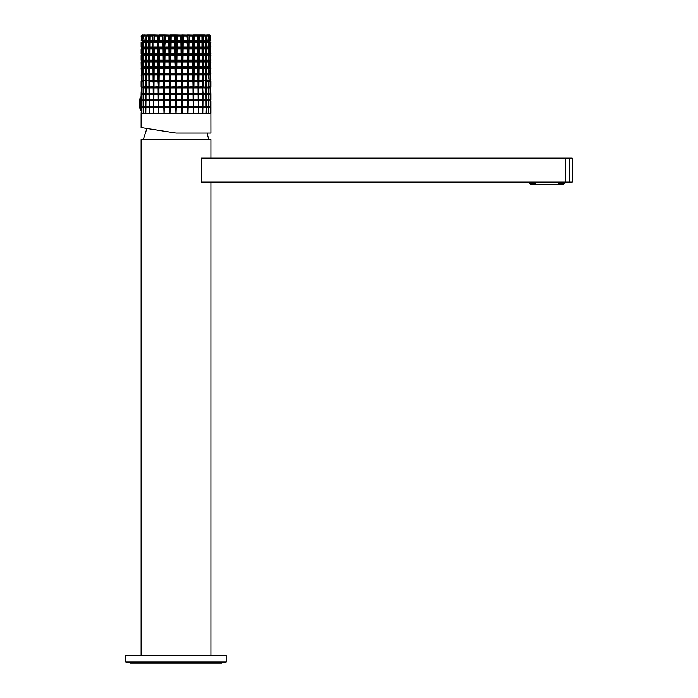 <?xml version="1.0" encoding="UTF-8"?>
<svg xmlns="http://www.w3.org/2000/svg" width="698" height="698" viewBox="0 0 698 698"><rect width="100%" height="100%" fill="white"/><g stroke="black" fill="none" stroke-linecap="round" stroke-linejoin="round"><path stroke-width="1.05" d="M210.909 158.141L210.909 139.6L141.109 139.6L141.109 655.466M210.909 182.134L210.909 655.466M563.33 183.225L563.33 184.316L530.829 184.316L530.829 183.225M564.961 182.134L564.961 183.225L558.487 183.225L558.487 182.134M535.671 182.134L535.671 183.225L529.189 183.225L529.189 182.134M534.825 182.134L534.825 183.225M559.325 182.134L559.325 183.225M226.178 655.466L125.841 655.466L125.841 662.009L226.178 662.009L226.178 655.466M146.885 128.441L143.291 139.6M207.149 133.056L208.728 139.6M130.203 662.009L130.203 663.1L221.816 663.1L221.816 662.009M210.883 113.73L141.127 113.73L141.127 113.12L210.883 113.12L210.909 133.056L176.009 133.056L142.662 127.778M210.909 113.757L141.109 113.757L141.109 127.525L176.009 133.056M210.421 107.283L210.368 113.093L210.909 113.093L210.909 107.283L141.589 107.283L141.624 113.093L141.109 113.093L141.685 106.55M141.109 110.999L141.275 109.891M141.72 103.26L141.109 103.252L141.72 103.252L141.72 103.958L141.109 103.967L141.72 103.958M141.266 97.266L141.109 97.938M141.275 97.327L141.746 100.643M141.694 102.056L141.685 106.48L143.116 106.48L143.09 100.8L141.703 100.8L141.694 102.056M141.624 113.093L141.572 107.283M143.23 113.093L143.125 107.283L143.186 113.093L208.824 113.093L208.746 111.453M145.812 113.093L145.908 107.283L145.751 113.093M206.259 113.093L206.355 107.283L206.198 113.093M208.885 107.283L208.824 113.093L210.368 113.093L210.334 107.283M141.685 106.48L143.317 106.576L143.334 100.8L145.673 100.756L145.646 106.48L143.308 106.48L145.891 106.576L145.978 100.756M149.302 106.576L145.891 106.576L149.381 106.576L149.451 105.974M149.381 106.576L153.778 106.48L153.848 100.8L158.315 100.756L158.655 106.576L158.847 100.756L158.821 104.124M158.655 106.576L164.327 106.48L164.379 100.756L164.362 104.124M164.161 106.576L170.216 106.48L170.26 100.756L170.251 104.124M170.024 106.576L176.28 106.48L176.315 100.756L176.315 104.124M176.071 106.576L182.335 106.48L182.361 100.756L182.37 104.124M182.117 106.576L188.198 106.48L188.216 100.756L188.233 104.124M187.971 106.576L193.695 106.48L193.695 100.756L193.721 104.124M193.468 106.576L198.651 106.48L198.642 100.756L198.677 104.124M198.433 106.576L202.917 106.48L202.97 100.8L206.032 100.643L210.246 100.643L208.702 100.643L208.894 106.48L208.92 100.8M202.717 106.576L206.364 106.48L206.407 100.8M206.18 106.576L208.737 106.576L208.693 104.124L208.711 106.48L206.364 106.48M210.325 106.48L210.325 104.124L210.273 106.576L208.737 106.576L210.421 106.48L210.857 100.756M141.729 100.678L202.97 100.8M141.703 100.032L143.09 99.875L143.064 94.326L141.72 94.326L141.703 99.875M141.711 94.518L141.642 99.927L143.413 100.032L145.603 99.875L145.559 94.326L143.369 94.326L143.334 99.875M141.642 99.927L141.825 94.099L143.483 94.099L143.299 100.032L149.04 99.875L148.988 94.326L146.004 94.326L145.969 99.875M145.987 99.927L153.29 99.875L153.237 94.326L149.555 94.326L149.512 99.875M149.512 99.927L158.237 99.875L158.176 94.326L153.918 94.326L153.857 99.875M153.796 100.032L163.725 99.875L163.655 94.326L158.943 94.326L158.874 99.875M158.769 100.032L169.588 99.875L169.509 94.326L164.484 94.326L164.414 99.875M164.274 100.032L175.643 99.875L175.564 94.326L170.382 94.326L170.303 99.875M170.129 100.032L181.707 99.875L181.628 94.326L176.446 94.326L176.376 99.875M176.166 100.032L187.596 99.875L187.526 94.326L182.501 94.326L182.431 99.875M182.195 100.032L193.137 99.875L193.067 94.326L188.355 94.326L188.286 99.875M188.041 100.032L198.153 99.875L198.101 94.326L193.835 94.326L193.774 99.875M193.512 100.032L202.507 99.875L202.455 94.326L198.773 94.326L198.721 99.875M198.459 100.032L206.05 99.875L206.006 94.326L203.022 94.326L202.978 99.875M202.725 100.032L208.676 99.875L208.65 94.326L206.451 94.326L206.416 99.875M206.172 100.032L210.307 99.875L210.299 94.326L208.946 94.326L208.929 99.875M208.946 94.326L208.711 100.032L210.307 99.875M210.246 100.032L210.901 99.875L210.901 94.326L210.447 94.326L210.438 99.875L210.901 99.875M141.563 94.326L141.109 94.326L141.109 96.237M141.825 94.099L141.109 94.326M141.895 93.488L143.491 93.488L141.72 93.262L141.249 94.186M141.65 113.093L143.186 113.093L141.65 112.936M141.668 110.755L141.659 111.401M149.11 107.283L149.232 113.093M149.311 113.093L149.442 107.283M153.377 107.283L153.525 113.093M153.621 113.093L153.769 107.283M158.333 107.283L158.498 113.093M158.612 113.093L158.778 107.283M163.829 107.283L164.013 113.093M164.126 113.093L164.309 107.283M169.693 107.283L169.884 113.093M170.007 113.093L170.199 107.283M175.748 107.283L175.94 113.093M176.071 113.093L176.262 107.283M181.812 107.283L182.004 113.093M182.126 113.093L182.318 107.283M187.701 107.283L187.884 113.093M187.998 113.093L188.181 107.283M193.233 107.283L193.398 113.093M193.512 113.093L193.678 107.283M198.241 107.283L198.389 113.093M198.485 113.093L198.633 107.283M202.577 107.283L202.699 113.093M202.778 113.093L202.909 107.283M208.711 107.283L208.754 111.505M143.264 111.567L143.256 112.151M149.302 100.643L149.093 106.48M153.577 106.576L149.451 106.48L149.503 100.756M153.569 100.643L153.368 106.48M153.778 106.48L158.324 106.48M164.039 106.576L158.795 106.48M163.995 100.643L163.812 106.48M169.902 106.576L164.327 106.48M169.841 100.643L169.675 106.48M175.94 106.576L170.216 106.48M175.87 100.643L175.73 106.48M181.986 106.576L176.28 106.48M181.908 100.643L181.794 106.48M187.849 106.576L182.335 106.48M187.762 100.643L187.683 106.48M188.198 106.48L193.355 106.576M193.259 100.643L193.224 106.48M193.695 106.48L198.328 106.576M198.232 100.643L198.232 106.48M198.651 106.48L202.629 106.576M202.507 100.756L202.56 105.939M202.917 106.48L206.093 106.48L206.05 100.8M202.708 100.643L206.032 100.756M210.43 104.124L210.438 100.8M210.299 106.576L210.909 106.48L210.901 100.8M210.421 106.48L210.909 106.48L210.901 104.124M202.516 100.8L198.712 100.8M198.171 100.756L193.765 100.8M193.163 100.756L188.277 100.8M187.64 100.756L182.414 100.8M181.75 100.756L176.358 100.8M175.695 100.756L170.295 100.8M169.649 100.756L164.405 100.8M163.794 100.756L158.865 100.8M153.368 100.756L149.503 100.8M149.11 100.756L145.961 100.8M153.918 94.326L143.369 94.326M153.865 94.099L158.943 94.326M158.839 94.099L164.484 94.326M164.327 94.099L170.382 94.326M170.181 94.099L176.446 94.326M176.201 94.099L182.501 94.326M182.222 94.099L188.355 94.326M188.05 94.099L193.835 94.326M193.512 94.099L198.773 94.326M198.45 94.099L203.022 94.326M202.699 94.099L206.451 94.326M206.137 94.099L208.65 94.326M208.658 94.099L210.299 94.326M210.299 94.518L210.438 99.875M210.246 100.643L210.848 99.927M210.194 94.099L210.901 94.326M141.258 93.41L141.816 93.488L141.729 87.843L143.395 87.555L143.343 93.488L210.683 93.488L210.77 94.186M206.146 93.488L210.29 93.262L210.281 87.843L208.981 87.843L208.955 93.262M145.629 104.124L145.603 100.8M149.075 104.124L149.049 100.8M153.333 104.124L153.307 100.8M158.289 104.124L158.254 100.8M163.777 104.124L163.733 100.8M169.64 104.124L169.597 100.8M175.695 104.124L175.652 100.8M181.759 104.124L181.716 100.8M187.649 104.124L187.605 100.8M193.189 104.124L193.145 100.8M198.206 104.124L198.171 100.8M208.693 104.124L208.676 100.8M210.325 104.124L210.316 100.8M143.491 93.488L143.395 87.555L208.981 87.843M208.641 93.262L208.693 87.616L208.667 93.488M210.124 93.488L210.901 93.262L210.464 87.843L210.456 93.262M210.752 93.41L210.683 94.099L210.901 93.262M210.203 87.747L210.901 87.843M210.543 87.049L210.674 87.616M141.476 87.049L141.109 93.262M143.395 87.555L141.729 87.843M145.865 93.488L145.516 87.843L143.395 87.843M143.369 93.262L145.559 93.262M145.516 87.843L146.152 87.555L146.013 93.262L148.979 93.262L148.936 87.843L146.048 87.843M149.642 87.616L149.564 93.262L153.228 93.262L153.167 87.843L149.616 87.843M153.944 87.555L153.926 93.262L158.158 93.262L158.097 87.843L153.979 87.843M158.908 87.555L158.952 93.262L163.637 93.262L163.568 87.843L159.022 87.843M164.396 87.555L164.501 93.262L169.492 93.262L169.422 87.843L164.571 87.843M170.233 87.555L170.399 93.262L175.547 93.262L175.477 87.843L170.469 87.843M176.245 87.555L176.463 93.262L181.62 93.262L181.541 87.843L176.542 87.843M182.257 87.555L182.518 93.262L187.509 93.262L187.439 87.843L182.588 87.843M188.067 87.555L188.373 93.262L193.058 93.262L192.997 87.843L188.443 87.843M193.521 87.555L193.852 93.262L198.084 93.262L198.031 87.843L193.913 87.843M198.441 87.555L198.79 93.262L202.446 93.262L202.394 87.843L198.843 87.843M202.708 93.488L202.673 87.555L203.031 93.262L205.997 93.262L205.962 87.843L203.083 87.843M205.962 87.843L208.615 87.843M206.102 87.555L206.259 93.41M141.458 81.012L143.64 81.012L143.395 86.945L141.877 86.945L208.615 86.945L210.273 86.657L210.264 81.369L208.606 81.047L208.615 86.945L210.273 86.657M149.363 81.012L202.647 81.012L202.682 86.945L208.615 86.945M210.133 86.945L210.901 86.657L210.901 81.369L210.115 81.177M141.345 86.892L141.432 81.047M145.908 81.047L145.908 86.945L148.918 86.657L148.875 81.369M141.563 93.262L141.546 87.843M143.055 93.262L143.029 87.843M206.46 93.262L206.495 87.843M210.264 81.369L206.102 81.047L206.111 86.945M210.072 81.012L210.901 81.369M210.194 86.761L210.901 86.657M142.034 81.012L143.448 81.012M143.57 86.945L145.516 86.657L145.481 81.369M149.712 81.047L153.543 81.047L153.49 86.892L153.098 81.369M149.651 86.892L153.159 86.657M154.014 81.012L158.446 81.047L158.411 86.892L158.018 81.369M153.953 86.945L158.08 86.657M158.97 81.012L163.89 81.047L163.864 86.892L163.489 81.369M158.917 86.945L163.559 86.657M164.449 81.012L169.701 81.047L169.684 86.892L169.335 81.369M164.405 86.945L169.405 86.657M170.277 81.012L175.695 81.047L175.695 86.892L175.39 81.369M170.242 86.945L175.46 86.657M176.28 81.012L181.707 81.047L181.724 86.892L181.454 81.369M176.262 86.945L181.524 86.657M182.274 81.012L187.544 81.047L187.57 86.892L187.361 81.369M182.265 86.945L187.43 86.657M188.076 81.012L193.032 81.047L193.067 86.892L192.918 81.369M188.085 86.945L192.98 86.657M193.521 81.012L197.996 81.047L198.049 86.892L197.962 81.369M193.529 86.945L198.014 86.657M198.424 81.012L202.298 81.047M198.45 86.945L202.385 86.657L202.341 81.369M208.379 81.012L205.788 81.012M208.571 78.35L208.554 74.93L206.582 74.93L206.547 80.043L208.58 80.043M210.098 80.244L210.246 74.93L209.034 74.93L209.016 80.043L210.255 80.043M210.081 80.401L210.901 80.043L210.491 74.93L210.901 80.043M141.458 80.401L145.472 80.043L145.437 74.93L143.456 74.93L143.439 80.043M141.912 80.244L142.994 80.043L142.977 74.93L141.764 74.93L141.755 80.043M143.64 80.401L148.866 80.043L148.822 74.93L146.144 74.93L146.109 80.043M143.456 74.93L145.987 74.52L145.943 80.401L153.089 80.043L153.037 74.93L149.73 74.93L149.686 80.043M146.144 74.93L149.389 74.52L149.363 80.401L158.01 80.043L157.949 74.93L154.118 74.93L154.066 80.043M154.014 80.401L163.472 80.043L163.411 74.93L159.17 74.93L159.109 80.043M158.978 80.401L169.317 80.043L169.248 74.93L164.737 74.93L164.676 80.043M164.458 80.401L175.364 80.043L175.294 74.93L170.644 74.93L170.574 80.043M170.286 80.401L181.436 80.043L181.367 74.93L176.716 74.93L176.646 80.043M176.289 80.401L187.343 80.043L187.273 74.93L182.763 74.93L182.693 80.043M182.283 80.401L192.901 80.043L192.84 74.93L188.608 74.93L188.539 80.043M188.085 80.401L197.944 80.043L197.892 74.93L194.07 74.93L194.009 80.043M193.529 80.401L202.324 80.043L202.28 74.93L198.974 74.93L198.921 80.043M198.433 80.401L205.91 80.043L205.866 74.93L203.188 74.93L203.144 80.043M202.656 80.401L206.547 80.043M208.606 86.657L208.58 81.369M208.981 86.657L209.007 81.369M210.464 86.657L210.482 81.369M141.109 86.657L141.109 81.369M141.738 86.657L141.746 81.369M143.029 86.657L143.003 81.369M143.404 86.657L143.43 81.369M146.056 86.657L146.1 81.369M149.625 86.657L149.677 81.369M153.996 86.657L154.049 81.369M159.031 86.657L159.1 81.369M164.588 86.657L164.658 81.369M170.487 86.657L170.556 81.369M176.55 86.657L176.629 81.369M182.606 86.657L182.675 81.369M188.46 86.657L188.521 81.369M193.931 86.657L193.992 81.369M198.86 86.657L198.913 81.369M203.092 86.657L203.135 81.369M205.954 86.657L205.919 81.369M206.503 86.657L206.538 81.369M209.034 74.93L208.292 74.171L209.042 73.395L209.068 68.413L208.423 67.34L209.068 66.825L209.095 61.93L208.344 60.831L209.103 60.22L209.121 55.456L208.257 54.331L209.13 53.606L209.147 48.973L208.17 47.839L209.156 47.002L209.173 42.499L208.091 41.487L208.091 41.993M203.188 74.93L202.656 74.546L205.762 74.171L208.327 74.546L208.519 68.413L206.617 68.413L206.591 73.395L208.545 73.395M208.309 74.52L208.301 73.814M210.491 74.93L209.836 74.171L210.229 68.413L209.068 68.413M208.554 74.546L209.941 74.546L209.906 73.814M209.915 74.52L210.499 73.395L210.508 68.413L209.924 67.34L210.508 66.825L210.517 61.93L209.836 60.831L210.526 60.22L210.534 55.456L209.749 54.331L210.534 53.606L210.543 48.973L209.662 47.839L210.552 47.002L210.56 42.499L209.461 41.487L210.15 40.388L210.142 35.991L209.199 35.991L209.182 40.388L210.15 40.388M210.054 74.546L210.901 73.395L210.508 68.413M210.901 74.93L210.054 73.779M141.441 80.375L141.118 61.93L141.711 60.831L141.118 60.22L141.118 55.456L141.799 54.331L141.118 53.606L141.118 48.973L141.886 47.839L141.127 47.002L141.127 42.499L142.444 41.487L141.851 42.499L141.842 47.002L142.854 47.002L142.837 42.499L141.851 42.499M141.912 80.375L141.109 74.93M141.764 74.93L142.174 74.171L141.519 73.395L141.118 68.413M142.095 74.52L141.816 55.456L142.375 54.331L141.825 53.606L141.834 48.973L142.462 47.839L141.842 47.002M141.519 74.52L142.104 73.814M143.448 80.401L142.994 80.043M143.692 74.546L142.968 73.395L142.95 68.413L141.781 68.413M143.701 74.52L143.622 42.499L144.137 41.409L143.657 35.991L144.233 34.9L141.869 35.991L141.86 40.388L142.828 40.388L142.811 35.991M142.078 74.546L143.456 74.546L143.709 73.814M145.917 80.375L145.472 80.043M146.283 74.546L145.428 73.395L145.393 68.413L143.491 68.413M146.292 74.52L146.772 35.031L145.184 35.991L143.657 35.991M145.987 74.52L146.301 73.814M149.328 80.375L148.866 80.043M149.73 74.93L148.805 73.395L148.77 68.413L146.187 68.413M149.782 74.52L150.21 35.031L148.491 35.991L146.414 35.991M149.389 74.52L149.791 73.814M153.586 80.401L153.089 80.043M154.118 74.93L153.019 73.395L152.967 68.413L149.791 68.413M149.782 74.546L153.569 74.546L154.084 73.814L154.31 47.839M158.49 80.401L158.01 80.043M159.17 74.93L157.931 73.395L157.87 68.413L154.188 68.413M154.075 74.546L158.463 74.546L159.188 73.395L159.214 47.839M163.925 80.401L163.472 80.043M164.737 74.93L163.384 73.395L163.323 68.413L159.249 68.413M159.039 74.546L163.89 74.546L164.754 73.395L165.068 48.973L164.623 47.839L165.156 42.499L164.658 41.487L164.623 47.839M170.644 74.93L169.23 73.395L169.16 68.413L164.824 68.413M164.519 74.546L169.684 74.546L170.661 73.395L170.356 60.831L170.905 55.456L170.373 54.331L170.931 53.606L170.993 48.973L170.382 47.839L171.019 47.002L171.08 42.499L170.399 41.487L170.382 47.839M176.716 74.93L175.277 73.395L175.207 68.413L170.731 68.413M170.338 74.546L175.669 74.546L176.734 73.395L176.315 67.34L176.821 66.825L176.891 61.93L176.315 60.831L176.917 60.22L176.978 55.456L176.315 54.331L177.004 53.606L177.065 48.973L176.315 47.839L177.091 47.002L177.152 42.499L176.315 41.487L176.315 47.839M182.763 74.93L181.349 73.395L181.279 68.413L176.803 68.413M176.341 74.546L181.672 74.546L182.78 73.395L182.85 68.413L182.283 67.34L182.867 66.825L182.937 61.93L182.265 60.831L182.955 60.22L183.024 55.456L182.248 54.331L183.042 53.606L183.112 48.973L182.23 47.839L183.138 47.002L183.19 42.499L182.222 41.487L182.23 47.839M188.608 74.93L187.256 73.395L187.195 68.413L182.85 68.413M182.326 74.546L187.5 74.546L188.626 73.395L188.687 68.413L188.059 67.34L188.704 66.825L188.774 61.93L188.024 60.831L188.792 60.22L188.853 55.456L187.998 54.331L188.879 53.606L188.931 48.973L187.963 47.839L188.957 47.002L189.018 42.499L187.937 41.487L187.963 47.839M194.07 74.93L192.823 73.395L192.761 68.413L188.687 68.413M188.12 74.546L192.971 74.546L194.088 73.395L194.14 68.413L193.468 67.34L194.157 66.825L194.219 61.93L193.425 60.831L194.236 60.22L194.288 55.456L193.381 54.331L194.314 53.606L194.367 48.973L193.329 47.839L194.384 47.002L194.437 42.499L193.285 41.487L193.329 47.839M198.974 74.93L197.927 73.779L197.822 68.413L194.14 68.413M193.555 74.546L197.935 74.546L198.991 73.395L199.043 68.413L198.345 67.34L199.061 66.825L199.113 61.93L198.284 60.831L199.131 60.22L199.174 55.456L198.232 54.331L199.192 53.606L199.244 48.973L198.171 47.839L199.262 47.002L199.305 42.499L198.119 41.487L198.171 47.839M202.656 74.546L202.219 68.413L199.043 68.413M198.45 74.546L202.228 74.546L202.219 73.814M202.228 74.485L203.205 73.395L203.249 68.413L202.551 67.34L203.258 66.825L203.301 61.93L202.481 60.831L203.319 60.22L203.354 55.456L202.411 54.331L203.371 53.606L203.406 48.973L202.341 47.839L203.423 47.002L203.467 42.499L202.272 41.487L202.341 47.839M205.718 74.52L206.591 73.395M141.956 74.546L141.519 74.93M143.456 74.546L142.977 74.93M145.952 74.546L145.437 74.93M149.355 74.546L148.822 74.93M153.569 74.546L153.037 74.93M158.463 74.546L157.949 74.93M163.89 74.546L163.411 74.93M169.684 74.546L169.248 74.93M205.709 73.814L205.823 68.413L203.249 68.413M206.058 74.546L206.582 74.93M202.446 41.749L205.369 41.749L205.622 40.388L205.84 48.293L208.021 48.293L208.388 42.499L206.791 42.499L206.756 47.002L208.414 47.002M205.709 48.145L205.788 54.741L208.091 54.837L208.449 53.606L208.423 48.973L206.748 48.973L206.713 53.606L208.449 53.606M205.788 54.741L205.866 61.328L208.161 61.38L208.484 60.22L208.458 55.456L206.704 55.456L206.678 60.22L208.484 60.22M205.866 61.328L205.945 67.907L208.231 67.924L208.51 66.825L208.493 61.93L206.66 61.93L206.634 66.825L208.51 66.825M208.222 67.907L208.519 68.413M208.083 40.912L208.091 41.487M209.819 34.9L207.777 34.9L209.199 35.991M205.631 41.409L207.952 41.138L208.388 42.499M210.229 68.413L209.828 67.907L208.44 68.273M209.042 73.395L210.238 73.395M208.301 48.293L209.636 48.293L210.168 47.002L210.159 42.499L209.173 42.499M208.353 54.837L209.705 54.837L210.185 53.606L210.177 48.973L209.147 48.973M208.405 61.38L209.775 61.38L210.203 60.22L210.194 55.456L209.121 55.456M209.828 67.907L210.211 61.93L209.095 61.93M208.091 41.409L209.575 41.487M209.304 34.9L210.142 35.991M202.481 48.293L205.439 48.293L205.674 47.002L205.64 42.499L203.467 42.499M202.516 54.837L205.509 54.837L205.718 53.606L205.683 48.973L203.406 48.973M202.551 61.38L205.578 61.38L205.77 60.22L205.736 55.456L203.354 55.456M205.561 61.328L205.552 60.831L205.561 61.328M202.577 67.924L205.648 67.924L205.814 66.825L205.779 61.93L203.301 61.93M205.64 67.907L205.823 68.413M207.795 35.031L208.362 35.991L206.826 35.991L205.282 34.9L205.596 35.991L203.519 35.991L201.905 34.9L201.931 35.991L199.375 35.991L199.331 40.388L201.966 40.388L201.931 35.991M208.013 35.397L207.777 34.9L205.247 35.031M206.015 73.814L205.945 67.907L206.617 68.413M209.958 67.924L210.901 68.413M209.897 61.38L210.892 60.22L210.534 55.456M209.836 54.837L210.892 53.606L210.543 48.973M209.775 48.293L210.892 47.002L210.56 42.499M209.575 41.409L210.883 40.388L210.569 35.991L210.883 40.388M210.892 48.973L209.775 47.682M210.892 55.456L209.836 54.226M210.403 67.907L210.892 61.93L209.897 60.77M142.183 60.691L141.659 61.38L142.113 60.77L141.493 60.22L141.118 55.456M142.27 54.174L141.72 54.837L142.174 54.226L141.476 53.606L141.118 48.973M142.357 47.647L141.79 48.293L142.235 47.682L141.467 47.002L141.127 42.499M142.069 35.031L141.127 35.991L141.45 40.388L141.127 35.991M141.589 67.924L142.087 67.34L141.502 66.825L141.118 61.93M142.06 67.924L141.511 68.413M141.86 40.388L142.444 41.749L143.928 41.487L143.919 41.993M144.216 35.031L142.715 34.9L141.441 35.991M143.928 40.912L143.928 41.409L142.444 41.487M142.174 67.924L143.579 67.907L142.95 68.413M141.773 73.395L142.968 73.395M142.375 48.293L143.84 48.145L142.854 47.002M142.305 54.837L143.657 54.837L143.753 54.331L142.881 53.606L142.863 48.973L141.834 48.973M142.244 61.38L143.605 61.38L143.675 60.831L142.916 60.22L142.889 55.456L141.816 55.456M143.579 68.273L142.942 66.825L142.916 61.93L141.799 61.93M143.788 67.907L143.797 67.34L143.788 67.907L146.065 67.907L145.393 68.413M143.465 73.395L145.428 73.395M143.989 48.293L146.31 47.839L145.254 47.002L145.228 42.499L143.622 42.499M143.919 54.837L146.126 54.837L146.231 54.331L145.297 53.606L145.263 48.973L143.587 48.973M143.849 61.38L146.083 61.38L146.152 60.831L145.341 60.22L145.306 55.456L143.552 55.456M145.995 73.814L145.35 61.93L143.526 61.93M146.371 67.907L146.379 67.34L146.371 67.907L149.433 67.924L149.468 67.34L148.753 66.825L148.709 61.93L146.231 61.93M146.449 61.328L146.458 60.831L146.449 61.328M146.772 35.031L144.233 34.9M149.808 35.031L149.738 41.409L148.534 40.388L146.388 40.388L146.31 47.839M146.152 73.395L148.805 73.395M149.433 67.924L148.77 68.413M146.571 48.293L149.669 47.839L148.587 47.002L148.552 42.499L146.371 42.499M146.501 54.837L149.503 54.837L149.608 54.331L148.639 53.606L148.604 48.973L146.327 48.973M146.432 61.38L149.468 61.38L149.538 60.831L148.7 60.22L148.657 55.456L146.283 55.456M149.852 67.907L149.861 67.34L149.852 67.907L153.665 67.907L152.967 68.413M149.922 61.328L149.93 60.831L149.922 61.328M150.07 48.145L153.7 48.293L153.839 47.839L152.749 47.002L152.705 42.499L150.026 42.499M149.738 41.409L149.669 47.839M149.747 73.395L153.019 73.395M149.983 54.837L153.682 54.837L153.778 54.331L152.818 53.606L152.775 48.973L149.965 48.973M149.922 61.38L153.656 61.38L153.726 60.831L152.888 60.22L152.836 55.456L149.904 55.456M153.612 73.814L153.665 67.34L152.949 66.825L152.906 61.93L149.852 61.93M159.301 35.031L159.257 41.409L159.301 35.031L154.275 34.9L154.371 41.487M146.728 34.9L154.275 34.9L152.644 35.991L150.079 35.991M153.953 35.031L153.839 47.839M157.87 68.413L158.542 67.907L154.136 67.907L154.084 73.814M154.136 73.395L157.931 73.395M154.319 48.293L158.682 48.145L157.626 47.002L157.573 42.499L154.467 42.499M154.258 54.837L158.629 54.741L157.696 53.606L157.643 48.973L154.398 48.973M154.197 61.38L158.586 61.328L157.774 60.22L157.722 55.456L154.328 55.456M158.498 73.814L157.792 61.93L154.258 61.93M164.109 35.031L164.082 41.409L162.974 40.388L162.913 35.991L164.44 34.9L159.1 34.9L157.495 35.991L154.528 35.991L154.485 40.388L157.547 40.388L157.495 35.991M158.769 35.031L158.682 47.839M159.188 73.395L163.384 73.395M159.083 67.924L163.951 67.907L163.323 68.413M159.249 48.293L164.047 48.145L163.053 47.002L163 42.499L159.563 42.499M159.188 54.837L164.013 54.741L163.14 53.606L163.079 48.973L159.484 48.973M159.135 61.38L163.986 61.328L163.219 60.22L163.157 55.456L159.406 55.456M163.925 73.814L163.245 61.93L159.327 61.93M170.417 35.031L170.399 41.409L171.106 40.388L171.167 35.991L170.417 35.031L164.44 34.9L164.658 41.487M164.082 41.409L164.047 47.839M164.588 61.38L169.745 61.328L169.727 67.907L164.536 67.907L164.501 73.814M164.754 73.395L169.23 73.395M169.71 67.924L169.16 68.413M164.684 48.293L169.78 48.145L168.881 47.002L168.82 42.499L165.156 42.499M164.632 54.837L169.762 54.741L168.968 53.606L168.907 48.973L165.068 48.973M169.745 61.328L169.056 60.22L168.995 55.456L164.99 55.456M176.315 35.031L176.315 41.409L177.179 40.388L177.24 35.991L176.009 34.9L170.138 34.9L168.733 35.991L165.234 35.991L165.182 40.388L168.794 40.388L168.733 35.991M169.806 35.031L169.78 47.839M175.207 68.413L175.695 67.907L170.338 67.907L170.321 73.814M170.661 73.395L175.277 73.395M170.46 48.293L175.695 48.145L174.919 47.002L174.858 42.499L171.08 42.499M170.425 54.837L175.695 54.741L175.006 53.606L174.945 48.973L170.993 48.973M170.391 61.38L175.695 61.328L175.102 60.22L175.032 55.456L170.905 55.456M175.695 73.814L175.119 61.93L170.818 61.93M182.204 35.031L182.222 41.409L183.216 40.388L183.277 35.991L182.204 35.031L176.009 34.9L174.77 35.991L171.167 35.991M175.695 35.031L175.695 47.839M181.279 68.413L181.672 67.907L176.315 67.907L176.315 73.814M176.734 73.395L181.349 73.395M176.411 48.293L181.628 48.145L180.991 47.002L180.93 42.499L177.152 42.499M176.385 54.837L181.646 54.741L181.079 53.606L181.018 48.973L177.065 48.973M176.358 61.38L181.663 61.328L181.105 55.456L176.978 55.456M181.689 73.814L181.192 61.93L176.891 61.93M187.902 35.031L187.937 41.409L189.045 40.388L189.097 35.991L187.902 35.031L181.881 34.9L180.843 35.991L177.24 35.991M181.593 35.031L181.628 47.839M182.78 73.395L187.256 73.395M182.309 67.924L187.483 67.907L187.108 61.93L182.937 61.93M187.465 67.924L187.195 68.413M182.344 48.293L187.387 48.145L186.855 42.499L183.19 42.499M182.335 54.837L187.422 54.741L186.942 48.973L183.112 48.973M182.318 61.38L187.448 61.328L187.02 55.456L183.024 55.456M193.241 35.031L193.285 41.409L194.463 40.388L194.515 35.991L193.241 35.031L187.57 34.9L186.776 35.991L183.277 35.991M187.326 35.031L187.387 47.839M188.085 61.38L192.892 61.328L192.936 67.34L192.927 67.924L188.059 67.907L188.085 73.814M188.626 73.395L192.823 73.395M192.927 67.924L192.761 68.413M188.085 48.293L192.796 48.145L192.456 42.499L189.018 42.499M188.085 54.837L192.849 54.741L192.535 48.973L188.931 48.973M192.892 61.328L192.604 55.456L188.853 55.456M199.375 35.991L197.735 34.9L192.91 34.9L192.378 35.991L189.097 35.991M192.709 35.031L192.796 47.839M197.822 68.413L197.883 67.907L193.468 67.907L193.512 73.814M194.088 73.395L197.874 73.395M193.468 48.293L197.691 48.293L197.551 42.499L194.437 42.499M193.477 54.837L197.752 54.837L197.621 48.973L194.367 48.973M193.486 61.38L197.822 61.328L197.682 55.456L194.288 55.456M197.935 73.814L197.752 61.93L194.219 61.93M198.058 35.031L198.119 41.487M205.282 34.9L197.735 34.9L197.482 35.991L194.515 35.991M197.586 35.031L197.7 47.839M202.219 68.413L202.158 67.907L198.354 67.907L198.407 73.814M198.991 73.395L202.263 73.395M201.949 48.145L201.992 42.499L199.305 42.499M198.337 54.837L202.027 54.837L202.045 48.973L199.244 48.973M198.354 61.38L202.088 61.38L202.106 55.456L199.174 55.456M202.088 61.328L202.08 60.831L202.088 61.328M202.158 67.907L202.167 61.93L199.113 61.93M202.202 35.031L202.272 41.487M198.119 41.409L201.888 41.138L201.992 42.499M203.205 73.395L205.858 73.395M205.709 47.839L206.756 47.002M208.021 48.293L208.423 48.973M205.788 54.331L206.713 53.606M208.091 54.837L208.458 55.456M205.866 60.831L206.678 60.22M208.161 61.38L208.493 61.93M205.945 67.34L206.634 66.825M208.248 41.138L209.182 40.388M207.952 41.138L208.362 35.991M206.791 42.499L205.631 41.487M209.636 48.293L210.177 48.973M209.705 54.837L210.194 55.456M209.775 61.38L210.211 61.93M209.714 41.749L210.883 42.499M209.714 41.138L210.56 40.388M209.487 35.17L210.569 35.991M209.941 35.031L210.883 35.991M208.248 41.749L209.566 41.749L210.159 42.499M205.439 48.293L205.683 48.973M205.509 54.837L205.736 55.456M205.578 61.38L205.779 61.93M205.927 61.38L206.66 61.93M205.884 54.837L206.704 55.456M205.84 48.293L206.748 48.973M205.805 41.138L206.8 40.388L206.826 35.991M202.272 41.409L203.484 40.388L205.622 40.388L205.596 35.991M205.369 41.749L205.64 42.499M210.395 67.34L209.958 67.313M142.444 41.409L141.127 40.388M141.615 67.34L142.052 67.313M142.715 34.9L142.2 34.9M142.235 48.293L141.467 48.973M142.174 54.837L141.485 55.456M142.113 61.38L141.493 61.93M142.636 35.031L141.869 35.991M142.296 41.138L141.45 40.388M142.296 41.749L141.458 42.499M143.709 48.293L142.863 48.973M143.657 54.837L142.889 55.456M143.605 61.38L142.916 61.93M146.379 41.409L145.21 40.388L145.184 35.991M144.058 41.749L146.379 41.487M143.762 41.138L142.828 40.388M143.771 41.749L142.837 42.499M146.17 48.293L145.263 48.973M146.126 54.837L145.306 55.456M146.083 61.38L145.35 61.93M146.641 41.749L149.738 41.487M146.214 41.749L145.228 42.499M149.538 48.293L148.604 48.973M149.503 54.837L148.657 55.456M149.468 61.38L148.709 61.93M153.9 41.409L152.688 40.388L152.644 35.991M150.122 41.749L153.9 41.487M148.534 40.388L148.491 35.991M149.564 41.749L148.552 42.499M153.7 48.293L152.775 48.973M153.682 54.837L152.836 55.456M153.656 61.38L152.906 61.93M158.725 41.409L157.547 40.388M154.38 41.749L158.725 41.487M154.371 41.409L154.485 40.388M154.424 35.031L154.528 35.991M153.726 41.749L152.705 42.499M158.551 48.293L157.643 48.973M158.533 54.837L157.722 55.456M158.525 61.38L157.792 61.93M159.301 41.749L164.074 41.487M162.913 35.991L159.633 35.991M158.559 41.749L157.573 42.499M163.925 48.293L163.079 48.973M163.925 54.837L163.157 55.456M163.925 61.38L163.245 61.93M169.727 67.34L169.143 66.825L169.073 61.93L164.903 61.93M169.797 41.409L168.794 40.388M164.728 41.749L169.797 41.487M164.658 41.409L165.182 40.388M164.684 35.031L165.234 35.991M163.925 41.749L163 42.499M169.666 48.293L168.907 48.973M169.684 54.837L168.995 55.456M169.693 61.38L169.073 61.93M175.695 41.409L174.832 40.388L174.77 35.991M170.495 41.749L175.695 41.487M169.658 41.749L168.82 42.499M175.599 48.293L174.945 48.973M175.626 54.837L175.032 55.456M175.652 61.38L175.119 61.93M181.611 41.409L180.904 40.388L180.843 35.991M176.437 41.749L181.611 41.487M175.573 41.749L174.858 42.499M181.55 48.293L181.018 48.973M181.585 54.837L181.105 55.456M181.62 61.38L181.192 61.93M187.352 41.409L186.776 35.991M182.361 41.749L187.352 41.487M181.515 41.749L180.93 42.499M187.334 48.293L186.942 48.973M187.378 54.837L187.02 55.456M187.422 61.38L187.108 61.93M192.936 67.34L192.683 61.93L188.774 61.93M192.753 41.409L192.378 35.991M188.094 41.749L192.753 41.487M187.282 41.749L186.855 42.499M192.77 48.293L192.535 48.973M192.823 54.837L192.604 55.456M192.875 61.38L192.683 61.93M197.639 41.409L197.482 35.991M193.451 41.749L197.647 41.487M192.709 41.749L192.456 42.499M197.691 48.293L197.621 48.973M197.752 54.837L197.682 55.456M197.813 61.38L197.752 61.93M198.293 41.138L199.331 40.388M197.63 41.749L197.551 42.499M198.311 48.293L201.958 48.293L202.045 48.973M202.027 54.837L202.106 55.456M202.088 61.38L202.167 61.93M203.484 40.388L203.519 35.991M201.888 41.138L201.966 40.388M209.068 66.825L210.22 66.825M209.103 60.22L210.203 60.22M209.13 53.606L210.185 53.606M209.156 47.002L210.168 47.002M208.379 40.388L206.8 40.388M203.423 47.002L205.674 47.002M203.371 53.606L205.718 53.606M203.319 60.22L205.77 60.22M203.258 66.825L205.814 66.825M141.79 66.825L142.942 66.825M141.807 60.22L142.916 60.22M141.825 53.606L142.881 53.606M143.5 66.825L145.385 66.825M143.535 60.22L145.341 60.22M143.561 53.606L145.297 53.606M143.596 47.002L145.254 47.002M143.631 40.388L145.21 40.388M146.196 66.825L148.753 66.825M146.248 60.22L148.7 60.22M146.292 53.606L148.639 53.606M146.336 47.002L148.587 47.002M149.808 66.825L152.949 66.825M149.861 60.22L152.888 60.22M149.922 53.606L152.818 53.606M149.983 47.002L152.749 47.002M150.044 40.388L152.688 40.388M154.206 66.825L157.853 66.825M154.275 60.22L157.774 60.22M154.345 53.606L157.696 53.606M154.415 47.002L157.626 47.002M159.266 66.825L163.306 66.825M159.345 60.22L163.219 60.22M159.423 53.606L163.14 53.606M159.502 47.002L163.053 47.002M159.58 40.388L162.974 40.388M164.841 66.825L169.143 66.825M164.929 60.22L169.056 60.22M165.016 53.606L168.968 53.606M165.094 47.002L168.881 47.002M170.757 66.825L175.189 66.825M170.844 60.22L175.102 60.22M170.931 53.606L175.006 53.606M171.019 47.002L174.919 47.002M171.106 40.388L174.832 40.388M176.821 66.825L181.262 66.825M176.917 60.22L181.175 60.22M177.004 53.606L181.079 53.606M177.091 47.002L180.991 47.002M177.179 40.388L180.904 40.388M182.867 66.825L187.169 66.825M182.955 60.22L187.081 60.22M183.042 53.606L187.003 53.606M183.138 47.002L186.916 47.002M183.216 40.388L186.828 40.388M188.704 66.825L192.744 66.825M188.792 60.22L192.665 60.22M188.879 53.606L192.587 53.606M188.957 47.002L192.508 47.002M189.045 40.388L192.43 40.388M194.157 66.825L197.804 66.825M194.236 60.22L197.735 60.22M194.314 53.606L197.665 53.606M194.384 47.002L197.595 47.002M194.463 40.388L197.525 40.388M199.061 66.825L202.211 66.825M199.131 60.22L202.15 60.22M199.192 53.606L202.088 53.606M199.262 47.002L202.027 47.002M201.347 182.134L201.347 158.141L572.159 158.141L572.159 182.134L569.751 182.134L569.751 158.141L569.751 182.134L201.347 182.134M140.822 96.848L141.109 110.371L141.109 96.848L140.176 97.38A32.719 32.719 0 0 0 140.176 109.839L140.176 97.38M141.711 104.744L141.109 104.752M141.703 100.844L141.109 100.852M141.694 101.891L141.109 101.891M141.72 103.173L141.109 103.173M210.822 107.195L141.65 107.187M153.682 106.576L158.542 106.576M206.163 100.643L208.606 100.643M143.151 100.756L143.107 104.124M153.839 100.756L153.813 104.124M202.9 100.756L202.935 104.124M206.346 100.756L206.381 104.124M145.751 94.186L145.681 99.927M149.18 94.186L149.119 99.927M153.429 94.186L153.377 99.927M153.9 94.186L153.848 99.927M158.359 94.186L158.315 99.927M158.891 94.186L158.856 99.927M163.829 94.186L163.803 99.927M164.405 94.186L164.379 99.927M169.666 94.186L169.649 99.927M170.277 94.186L170.26 99.927M175.695 94.186L175.695 99.927M176.315 94.186L176.315 99.927M181.742 94.186L181.75 99.927M182.344 94.186L182.361 99.927M187.605 94.186L187.631 99.927M188.181 94.186L188.216 99.927M193.119 94.186L193.163 99.927M193.651 94.186L193.695 99.927M198.11 94.186L198.162 99.927M198.59 94.186L198.633 99.927M202.83 94.186L202.891 99.927M206.268 94.186L206.329 99.927M145.83 87.616L145.76 93.41M149.25 87.616L149.189 93.41M153.961 87.616L153.909 93.41M153.481 87.616L153.429 93.41M158.935 87.616L158.9 93.41M158.402 87.616L158.367 93.41M164.44 87.616L164.414 93.41M163.856 87.616L163.829 93.41M170.286 87.616L170.277 93.41M169.684 87.616L169.666 93.41M176.315 87.616L176.315 93.41M175.695 87.616L175.695 93.41M182.326 87.616L182.344 93.41M181.724 87.616L181.733 93.41M188.155 87.616L188.181 93.41M187.57 87.616L187.605 93.41M193.608 87.616L193.651 93.41M193.076 87.616L193.11 93.41M198.529 87.616L198.581 93.41M198.058 87.616L198.11 93.41M210.054 87.555L208.615 87.555M149.32 81.047L149.259 86.892M154.014 81.047L153.961 86.892M158.987 81.047L158.943 86.892M164.466 81.047L164.44 86.892M170.303 81.047L170.295 86.892M176.315 81.047L176.315 86.892M182.318 81.047L182.326 86.892M188.12 81.047L188.146 86.892M193.564 81.047L193.599 86.892M198.468 81.047L198.52 86.892M208.571 80.401L209.976 80.401M206.067 80.401L208.37 80.401M143.439 78.35L143.413 80.375M153.604 74.52L153.551 80.375M154.075 74.52L154.022 80.375M158.498 74.52L158.455 80.375M159.031 74.52L158.987 80.375M163.925 74.52L163.89 80.375M164.501 74.52L164.475 80.375M169.71 74.52L169.701 80.375M170.321 74.52L170.303 80.375M175.695 74.52L175.695 80.375M176.315 74.52L176.315 80.375M181.689 74.52L181.707 80.375M182.3 74.52L182.309 80.375M187.509 74.52L187.544 80.375M188.094 74.52L188.12 80.375M192.98 74.52L193.023 80.375M193.521 74.52L193.555 80.375M197.935 74.52L197.988 80.375M198.407 74.52L198.459 80.375M202.621 74.52L202.682 80.375M206.023 74.52L206.102 80.375M208.554 73.779L209.932 73.779M206.067 73.779L208.318 73.779M142.078 73.779L143.456 73.779M143.692 73.779L145.943 73.779M146.292 73.779L149.346 73.779M149.791 73.779L153.56 73.779M154.084 73.779L158.455 73.779M159.048 73.779L163.882 73.779M164.527 73.779L169.675 73.779M170.356 73.779L175.66 73.779M176.35 73.779L181.663 73.779M182.335 73.779L187.483 73.779M188.137 73.779L192.962 73.779M193.564 73.779L197.927 73.779M198.45 73.779L202.219 73.779M202.664 73.779L205.727 73.779M205.552 35.031L205.561 35.903M146.301 48.145L146.231 54.331M146.222 54.741L146.152 60.831M146.144 61.328L146.074 67.34M146.458 35.031L146.449 35.903M149.459 67.907L149.398 73.814M149.669 48.145L149.608 54.331M149.599 54.741L149.538 60.831M149.529 61.328L149.468 67.34M153.7 47.682L150.07 47.839M153.839 48.145L153.778 54.331M153.778 54.741L153.726 60.831M153.717 61.328L153.665 67.34M154.188 61.328L154.136 67.34M154.249 54.741L154.197 60.831M154.31 48.145L154.258 54.331M158.682 48.145L158.638 54.331M158.629 54.741L158.594 60.831M158.586 61.328L158.542 67.34M159.074 67.907L159.031 73.814M159.118 61.328L159.083 67.34M159.17 54.741L159.127 60.831M159.214 48.145L159.17 54.331M164.047 48.145L164.013 54.331M164.013 54.741L163.986 60.831M163.986 61.328L163.951 67.34M164.562 61.328L164.536 67.34M164.597 54.741L164.562 60.831M164.623 48.145L164.597 54.331M169.727 67.907L169.719 73.814M169.78 48.145L169.762 54.331M169.762 54.741L169.745 60.831M170.356 61.328L170.338 67.34M170.373 54.741L170.356 60.831M170.382 48.145L170.373 54.331M175.695 48.145L175.695 54.331M175.695 54.741L175.695 60.831M175.695 61.328L175.695 67.34M176.315 61.328L176.315 67.34M176.315 54.741L176.315 60.831M176.315 48.145L176.315 54.331M181.628 48.145L181.646 54.331M181.646 54.741L181.655 60.831M181.663 61.328L181.672 67.34M182.283 67.907L182.3 73.814M182.265 61.328L182.283 67.34M182.248 54.741L182.265 60.831M182.239 48.145L182.248 54.331M187.483 67.907L187.509 73.814M187.387 48.145L187.413 54.331M187.422 54.741L187.448 60.831M187.448 61.328L187.474 67.34M188.032 61.328L188.059 67.34M187.998 54.741L188.024 60.831M187.963 48.145L187.998 54.331M192.936 67.907L192.98 73.814M192.796 48.145L192.84 54.331M192.849 54.741L192.884 60.831M193.425 61.328L193.468 67.34M193.381 54.741L193.425 60.831M193.337 48.145L193.381 54.331M197.7 48.145L197.761 54.331M197.761 54.741L197.813 60.831M197.822 61.328L197.874 67.34M198.293 61.328L198.345 67.34M198.232 54.741L198.284 60.831M198.171 48.145L198.232 54.331M202.551 67.907L202.612 73.814M202.481 61.328L202.551 67.34M202.411 54.741L202.481 60.831M202.341 48.145L202.411 54.331M198.319 47.682L201.94 47.839M205.849 47.682L208.021 47.682M205.893 54.226L208.091 54.226M205.936 60.77L208.161 60.77M205.98 67.313L208.231 67.313M208.458 67.313L209.836 67.313M208.405 60.77L209.775 60.77M208.353 54.226L209.705 54.226M208.301 47.682L209.636 47.682M205.797 41.749L207.952 41.749M202.481 47.682L205.43 47.682M202.516 54.226L205.5 54.226M202.551 60.77L205.57 60.77M202.586 67.313L205.64 67.313M202.446 41.138L205.36 41.138M142.174 67.313L143.552 67.313M142.244 60.77L143.605 60.77M142.313 54.226L143.657 54.226M142.383 47.682L143.709 47.682M143.779 67.313L146.03 67.313M143.849 60.77L146.074 60.77M143.919 54.226L146.126 54.226M143.989 47.682L146.17 47.682M144.067 41.138L146.214 41.138M146.371 67.313L149.424 67.313M146.44 60.77L149.459 60.77M146.51 54.226L149.494 54.226M146.58 47.682L149.529 47.682M146.65 41.138L149.564 41.138M149.861 67.313L153.63 67.313M149.922 60.77L153.647 60.77M149.991 54.226L153.673 54.226M150.122 41.138L153.717 41.138M154.145 67.313L158.507 67.313M154.206 60.77L158.516 60.77M154.267 54.226L158.533 54.226M154.328 47.682L158.542 47.682M154.389 41.138L158.551 41.138M159.092 67.313L163.917 67.313M159.144 60.77L163.917 60.77M159.196 54.226L163.917 54.226M159.257 47.682L163.917 47.682M159.31 41.138L163.917 41.138M164.554 67.313L169.701 67.313M164.597 60.77L169.684 60.77M164.641 54.226L169.675 54.226M164.693 47.682L169.658 47.682M164.737 41.138L169.649 41.138M170.364 67.313L175.669 67.313M170.399 60.77L175.643 60.77M170.434 54.226L175.617 54.226M170.469 47.682L175.591 47.682M170.504 41.138L175.573 41.138M176.341 67.313L181.655 67.313M176.367 60.77L181.611 60.77M176.393 54.226L181.576 54.226M176.419 47.682L181.541 47.682M176.446 41.138L181.506 41.138M182.318 67.313L187.457 67.313M182.326 60.77L187.413 60.77M182.344 54.226L187.369 54.226M182.353 47.682L187.326 47.682M182.37 41.138L187.273 41.138M188.094 67.313L192.918 67.313M188.094 60.77L192.866 60.77M188.094 54.226L192.814 54.226M188.094 47.682L192.761 47.682M188.094 41.138L192.7 41.138M193.503 67.313L197.874 67.313M193.494 60.77L197.804 60.77M193.486 54.226L197.743 54.226M193.468 47.682L197.682 47.682M193.459 41.138L197.621 41.138M198.389 67.313L202.15 67.313M198.363 60.77L202.088 60.77M198.337 54.226L202.019 54.226M198.284 41.749L201.897 41.749M565.511 182.134L565.511 158.141M141.694 101.812L141.109 101.812M210.813 107.187L210.813 106.576M141.328 93.488L141.328 94.099L141.328 93.488M140.822 110.371L140.176 109.839"/></g></svg>
